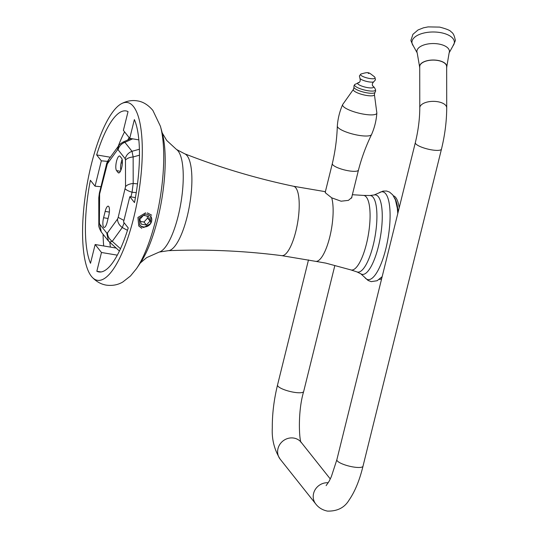 <?xml version="1.0" encoding="UTF-8"?>
<svg xmlns="http://www.w3.org/2000/svg" width="538" height="538" viewBox="0 0 538 538"><rect width="100%" height="100%" fill="white"/><g stroke="black" fill="none" stroke-linecap="round" stroke-linejoin="round"><path stroke-width="0.81" d="M325.342 191.837L325.537 192.947L331.697 197.829A35.192 10.215 99.6 0 1 329.754 237.063A35.192 10.215 99.6 0 1 315.967 261.394L325.772 263.109L350.904 269.915A37.801 10.975 -80.4 0 0 350.937 269.928A37.801 10.975 -80.4 0 0 367.373 239.881A37.801 10.975 -80.4 0 0 366.378 197.13A37.801 10.975 -80.4 0 0 363.493 195.415A37.801 10.975 -80.4 0 0 363.453 195.415L352.37 194.709M351.886 196.666L351.879 197.406L348.436 200.365L341.092 201.205L331.697 197.829M145.321 214.151L147.069 214.178L150.714 216.135L150.66 223.613L143.774 227.5L142.133 227.016L139.88 225.234L139.16 218.179L145.321 214.151M133.451 106.511A90.162 26.174 99.6 0 1 133.942 216.787A90.162 26.174 99.6 0 1 92.085 277.137A90.162 26.174 99.6 0 1 91.42 276.35A90.162 26.174 99.6 0 1 86.86 185.704A90.162 26.174 99.6 0 1 121.292 103.787A90.162 26.174 99.6 0 1 133.451 106.511M315.967 261.394L281.825 255.658A35.192 10.215 99.6 0 0 296.848 226.848A35.192 10.215 99.6 0 0 295.759 187.789A35.192 10.215 99.6 0 0 293.519 186.256C256.236 178.441 219.934 167.607 184.615 153.754A49.234 14.291 -80.4 0 1 187.069 155.697A49.234 14.291 -80.4 0 1 187.184 155.845A49.234 14.291 -80.4 0 1 188.777 209.39A49.234 14.291 -80.4 0 1 168.286 250.681C206.195 249.161 244.044 250.816 281.825 255.658M90.505 263.29A81.642 23.699 99.6 0 1 90.377 180.291L95.058 186.182L101.339 160.815L96.658 154.924A81.642 23.699 99.6 0 1 126 110.929A81.642 23.699 99.6 0 1 128.044 111.601L123.397 130.371L129.725 138.34L134.372 119.571A81.642 23.699 99.6 0 1 134.493 202.57L129.813 196.679L123.538 222.046L128.219 227.937A81.642 23.699 99.6 0 1 98.871 271.932A81.642 23.699 99.6 0 1 96.833 271.26L101.474 252.49L95.145 244.521L90.505 263.29M135.415 197.621L129.813 196.679M100.956 186.72L95.058 186.182M103.088 234.279A81.642 23.699 -80.4 0 0 103.699 245.967M95.145 244.521L116.094 248.052M117.324 255.16L101.474 252.49M96.833 271.26L101.023 271.966M129.725 138.34L138.824 139.873M124.574 131.857A81.642 23.699 -80.4 0 0 118.192 146.397M110.344 157.231L96.658 154.924M101.339 160.815L107.58 161.38M147.358 212.88L151.662 215.166M141.783 228.287L138.77 226L137.93 217.446L145.616 212.813M446.715 107.842L446.654 66.591A13.463 6.51 179.9 0 0 437.643 60.464A13.463 6.51 179.9 0 0 419.721 66.631L419.781 107.882A13.463 6.51 179.9 0 1 437.703 101.716A13.463 6.51 179.9 0 1 446.715 107.842C446.661 121.225 444.913 134.984 441.476 149.107A13.463 3.255 -166.1 0 1 431.563 149.86A13.463 3.255 -166.1 0 1 415.692 143.733A13.463 3.255 -166.1 0 1 415.329 142.637C418.255 130.526 419.741 118.938 419.781 107.882M446.654 67.627A13.632 6.597 179.9 0 0 446.822 66.504A13.632 6.597 179.9 0 0 437.697 60.384A13.632 6.597 179.9 0 0 419.553 66.544A13.632 6.597 179.9 0 0 419.721 67.667M440.171 32.556A21.211 10.256 -0.1 0 1 453.023 45.804A21.211 10.256 -0.1 0 1 452.942 45.912C455.02 41.816 455.767 39.778 455.175 39.799C454.388 35.495 453.05 32.865 451.167 31.903C450.514 30.538 446.661 28.938 439.607 27.095L428.08 26.9L423.48 27.815L418.026 29.967L412.908 34.345L411.119 39.866C410.528 39.846 411.281 41.883 413.372 45.972A21.211 10.256 -0.1 0 1 413.292 45.864A21.211 10.256 -0.1 0 1 417.999 35.084A21.211 10.256 -0.1 0 1 440.171 32.556M342.666 104.574C339.646 111.42 337.871 118.575 337.319 126.033A17.66 4.27 13.9 0 0 337.319 126.08A17.66 4.27 13.9 0 0 337.83 127.291A17.66 4.27 13.9 0 0 358.638 135.32A17.66 4.27 13.9 0 0 371.556 134.547A17.66 4.27 13.9 0 0 371.57 134.507C374.569 127.654 376.331 120.499 376.849 113.034A17.626 4.264 -166.1 0 1 363.856 114.197A17.626 4.264 -166.1 0 1 343.083 106.181A17.626 4.264 -166.1 0 1 342.666 104.574A17.626 4.264 -166.1 0 1 342.679 104.547L353.506 89.261A10.874 2.629 -166.1 0 1 353.513 89.247M374.408 94.439L374.865 92.583A10.874 2.629 13.9 0 1 364.737 92.395A10.874 2.629 13.9 0 1 354.239 87.909A10.874 2.629 13.9 0 1 353.964 87.405A10.874 2.629 13.9 0 0 353.964 87.405L353.5 89.261A10.874 2.629 -166.1 0 0 353.607 90.478A10.874 2.629 -166.1 0 0 365.571 95.273A10.874 2.629 -166.1 0 0 374.408 94.439A10.874 2.629 -166.1 0 0 374.401 94.419L376.856 113.007A17.626 4.264 -166.1 0 1 376.849 113.034M374.865 92.583A10.874 2.629 13.9 0 0 374.885 92.563L375.591 91.258L375.551 89.678A10.841 2.623 -166.1 0 1 375.551 89.685A10.841 2.623 -166.1 0 1 366.734 90.512A10.841 2.623 -166.1 0 1 354.811 85.73A10.841 2.623 -166.1 0 1 354.703 84.527A10.841 2.623 -166.1 0 1 354.71 84.52L359.155 82.462M379.324 279.37A42.421 12.313 -80.4 0 0 381.65 278.738M381.207 277.702A42.421 12.313 -80.4 0 0 382.101 276.922M398.093 212.288A42.421 12.313 -80.4 0 0 394.636 197.984M399.203 207.816A42.421 12.313 -80.4 0 0 393.406 195.792M107.156 222.207A7.572 2.199 99.6 0 1 104.116 227.439A7.572 2.199 99.6 0 1 103.605 227.103A7.572 2.199 99.6 0 1 103.592 217.729L105.166 211.387A7.572 2.199 99.6 0 1 108.199 206.155A7.572 2.199 99.6 0 1 108.723 215.866L107.156 222.207M118.131 172.611L116.551 170.613A7.572 2.199 99.6 0 1 116.322 162.167A7.572 2.199 99.6 0 1 119.577 156.013A7.572 2.199 99.6 0 1 120.082 156.35L121.662 158.34A7.572 2.199 99.6 0 1 121.891 166.787A7.572 2.199 99.6 0 1 118.642 172.94A7.572 2.199 99.6 0 1 118.131 172.611L119.228 172.792M122.139 159.423A7.572 2.199 -80.4 0 0 120.842 170.338M130.922 196.868L132.066 192.241L133.189 183.465L133.142 156.948L132.005 151.292L124.883 142.328L123.135 142.039C120.445 143.659 118.985 144.857 118.75 145.637L117.392 149.954L118.078 149.766L125.199 158.73L125.482 160.142L125.529 186.659L118.185 217.386L117.506 219.074L107.479 232.907L106.793 233.095L99.671 224.131L99.389 222.719L99.624 194.01L107.365 163.787L117.392 149.954M109.523 242.14L112.254 241.36L122.281 227.534L124.157 222.826M146.37 225.019L141.286 224.164L139.833 219.343L143.458 215.375L148.542 216.236L149.994 221.057L146.37 225.019L143.996 222.033L147.62 218.065L146.988 215.973M140.465 221.441L143.996 222.033M147.62 218.065L149.994 221.057M150.586 215.98A7.068 6.543 -38.5 0 1 150.559 223.626A7.068 6.543 -38.5 0 1 143.263 226.861A7.068 6.543 -38.5 0 1 139.638 224.897M140.297 263.015L146.605 257.648L159.221 252.066A52.482 15.232 -80.4 0 0 180.284 206.384A52.482 15.232 -80.4 0 0 178.226 151.158A52.482 15.232 -80.4 0 0 178.105 151.003A52.482 15.232 -80.4 0 0 176.504 149.477L184.615 153.754M363.493 195.415L369.875 195.516A38.803 11.264 99.6 0 1 373.116 197.278A38.803 11.264 99.6 0 1 374.038 241.623A38.803 11.264 99.6 0 1 357.003 271.925L360.87 273.849L364.777 277.406A44.52 12.925 99.6 0 0 364.966 277.655A44.52 12.925 99.6 0 0 385.807 248.899A44.52 12.925 99.6 0 0 385.726 193.794A44.52 12.925 99.6 0 0 379.014 192.886L382.975 191.111L386.533 191.01L389.525 192.073L392.72 194.85L395.43 199.907L397.313 208.179L397.784 213.546M369.875 195.516L374.159 194.964A40.296 11.695 99.6 0 1 378.308 196.686A40.296 11.695 99.6 0 1 378.994 244.003A40.296 11.695 99.6 0 1 360.87 273.849M121.292 103.787C126.692 100.949 132.045 99.981 137.358 100.888C142.913 101.655 148.084 104.829 152.866 110.404L160.418 126.262A84.984 24.674 99.6 0 1 160.519 126.638A84.984 24.674 99.6 0 1 155.569 220.479A84.984 24.674 99.6 0 1 136.639 268.401A84.984 24.674 99.6 0 1 136.417 268.724L130.458 276.014L122.772 282.02C117.903 284.905 112.422 285.947 106.316 285.14C100.996 284.252 96.255 281.589 92.085 277.137L92.085 277.137M136.639 268.401L140.384 262.907A77.842 22.596 -80.4 0 0 140.586 262.605A77.842 22.596 -80.4 0 0 157.721 219.013A77.842 22.596 -80.4 0 0 162.355 133.411A77.842 22.596 -80.4 0 0 162.261 133.054L160.519 126.638M129.086 137.533A74.533 21.634 -80.4 0 0 127.862 139.934M109.846 242.463A74.533 21.634 -80.4 0 0 110.398 247.09M326.129 485.632L329.222 481.073L331.341 476.661L336.855 459.734A13.463 3.255 13.9 0 0 337.225 460.824A13.463 3.255 13.9 0 0 353.096 466.95A13.463 3.255 13.9 0 0 363.002 466.204C359.545 480.367 354.892 491.671 349.041 500.118C344.528 507.677 337.326 511.335 327.434 511.1C322.437 510.037 318.543 507.664 315.745 503.965A13.463 12.468 141.5 0 1 313.587 493.447A13.463 12.468 141.5 0 1 328.254 482.761M330.292 478.968L301.24 442.391A13.463 12.468 141.5 0 0 293.835 438.08A13.463 12.468 141.5 0 0 277.991 448.625A13.463 12.468 141.5 0 0 280.15 459.136L315.745 503.965M334.824 265.617L303.674 391.489A13.463 3.255 -166.1 0 1 293.768 392.242A13.463 3.255 -166.1 0 1 277.897 386.116A13.463 3.255 -166.1 0 1 277.527 385.02C273.943 399.788 272.194 414.065 272.302 427.871C271.683 439.21 274.299 449.634 280.15 459.136M419.553 66.544L417.192 52.899A16.261 7.862 -0.1 0 1 417.179 52.865A16.261 7.862 -0.1 0 1 438.544 43.982A16.261 7.862 -0.1 0 1 449.156 52.818A16.261 7.862 -0.1 0 1 449.143 52.852L446.822 66.504M351.509 198.186L358.476 170.055A13.463 3.255 -166.1 0 1 358.469 170.062A13.463 3.255 -166.1 0 1 348.563 170.802A13.463 3.255 -166.1 0 1 332.692 164.675A13.463 3.255 -166.1 0 1 332.329 163.592A13.463 3.255 -166.1 0 1 332.329 163.586L325.194 192.429M372.76 85.912A8.231 1.991 -166.1 0 1 373.372 86.483A8.231 1.991 -166.1 0 1 367.541 87.607A8.231 1.991 -166.1 0 1 357.837 83.861A8.231 1.991 -166.1 0 1 358.933 82.496M359.915 78.36A7.391 1.789 13.9 0 0 359.983 78.461A7.391 1.789 13.9 0 0 359.989 78.461A7.391 1.789 13.9 0 0 360.003 78.481A7.391 1.789 13.9 0 0 366.573 81.399A7.391 1.789 13.9 0 0 373.708 81.857L375.416 79.88L374.993 77.566A7.525 1.822 -166.1 0 1 374.999 77.573A7.525 1.822 -166.1 0 1 369.384 78.447A7.525 1.822 -166.1 0 1 360.716 75.058A7.525 1.822 -166.1 0 1 360.843 74.069A7.525 1.822 -166.1 0 1 360.85 74.062L359.404 75.919L359.983 78.461C360.487 80.734 360.117 82.085 358.886 82.509L359.236 82.455M374.912 77.452A7.525 1.822 -166.1 0 1 374.993 77.566L374.394 76.719C368.409 72.307 369.263 71.588 360.843 74.069M368.752 73.477L368.274 73.397L368.752 73.477M105.166 211.387L109.362 212.093M108.077 218.482L103.592 217.729M120.411 171.266L116.551 170.613M106.685 165.475L106.416 164.662C106.49 163.592 107.257 161.864 108.723 159.47L107.365 163.787M132.704 138.838L124.883 142.328C121.353 143.713 119.086 146.195 118.078 149.766M125.199 158.73C126.208 155.159 128.474 152.678 132.005 151.292L139.382 149.255M139.456 155.2L133.142 156.948C129.423 157.358 126.867 158.421 125.482 160.142M125.529 186.659C126.907 184.938 129.463 183.868 133.189 183.465L137.499 183.861M118.185 217.386L123.935 220.425M136.255 192.631L132.066 192.241C128.535 191.131 126.262 190.001 125.246 188.851M127.466 230.345L122.281 227.534C119.221 225.254 117.634 222.429 117.506 219.074M107.479 232.907C107.6 236.263 109.194 239.08 112.254 241.36L120.499 248.731M99.671 224.131L101.299 232.019M99.389 222.719L98.824 224.339C98.393 225.812 99.214 228.374 101.292 232.012L108.414 240.984L106.793 233.095M99.348 196.202L98.777 197.823L99.355 193.189L99.624 194.01M121.057 163.122L122.388 162.758M325.376 191.689L293.519 186.256M159.221 252.066L168.286 250.681M162.214 132.926L166.719 140.452L176.504 149.477M374.159 194.964L379.014 192.886M364.777 277.406L368.079 280.466L371.267 281.636L377.131 280.728L382.168 276.653M350.937 269.928L357.003 271.925M336.855 459.734L415.329 142.637M303.674 391.489C297.164 413.103 299.531 443.534 301.421 442.639M308.489 259.921L277.527 385.02M363.002 466.204L441.476 149.107M449.156 52.818L453.023 45.804M417.179 52.865L413.292 45.864M337.319 126.08C336.916 138.73 335.248 151.232 332.329 163.592M358.469 170.062C361.65 157.768 366.015 145.933 371.556 134.547M353.957 87.385L353.937 85.898L354.71 84.52M375.551 89.685L374.387 87.438L372.578 85.784M372.511 85.744L372.726 85.878C371.966 84.52 372.296 83.182 373.708 81.857M108.723 159.47L118.75 145.637M98.817 224.339L98.777 197.823M106.41 164.655L99.355 193.189M108.42 240.984L119.423 251.031M130.969 138.548L123.135 142.039"/></g></svg>
